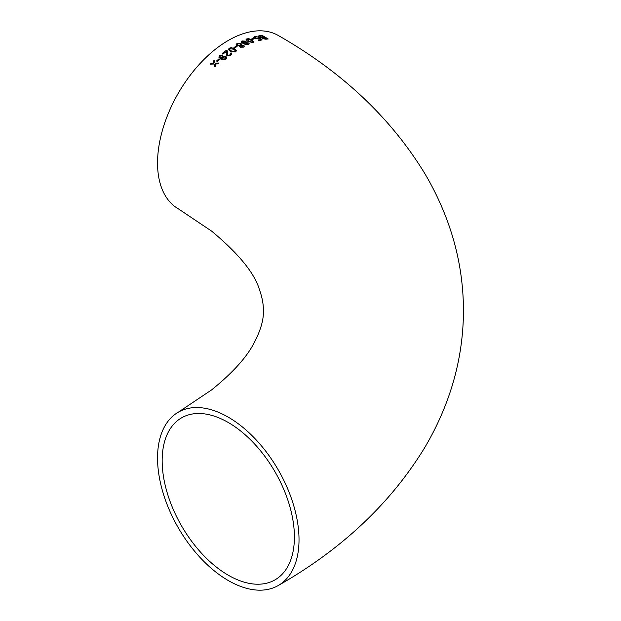 <?xml version="1.0" encoding="UTF-8"?>
<svg xmlns="http://www.w3.org/2000/svg" width="621" height="621" viewBox="0 0 621 621"><rect width="100%" height="100%" fill="white"/><g stroke="black" fill="none" stroke-linecap="round" stroke-linejoin="round"><path stroke-width="0.93" d="M239.535 46.521L239.768 45.954L240.071 47.212L243.51 47.134L244.371 46.148L243.704 45.263L241.468 45.038L241.057 43.47L237.059 43.423L236.112 44.603L236.446 45.294L239.768 45.954L239.535 46.49M228.28 417.172A100.043 57.761 -120 0 0 178.266 412.22A100.043 57.761 -120 0 0 178.258 527.734A100.043 57.761 -120 0 0 278.301 585.494A100.043 57.761 -120 0 0 293.64 505.331A100.043 57.761 -120 0 0 228.28 417.172M236.935 45.69L237.455 45.915M278.301 585.494C341.612 549.422 390.291 503.67 424.337 448.238C433.171 433.427 440.592 418.049 446.592 402.113C457.661 372.724 463.282 342.443 463.46 311.261C463.468 279.993 457.995 249.595 447.042 220.082C441.073 204.03 433.675 188.543 424.842 173.616C390.795 117.804 341.954 71.772 278.301 35.506A100.043 57.761 120 0 0 228.28 40.458A100.043 57.761 120 0 0 162.927 128.617A100.043 57.761 120 0 0 178.266 208.78L211.606 231.105C238.526 253.539 254.455 273.023 259.407 289.549C262.178 297.257 263.498 304.29 263.374 310.663C263.785 319.838 260.517 330.915 253.57 343.902C246.11 357.975 232.083 373.337 211.497 389.98L178.266 412.22M244.364 46.179L243.704 45.325L241.46 45.1L241.81 44.386M211.249 63.226L210.333 64.149L214.105 64.01L214.882 66.858L215.805 65.935L215.27 63.971L217.901 63.893L218.84 63.008L215.037 63.109L214.276 60.299L213.337 61.184L213.872 63.14L211.249 63.226L210.348 64.196M218.825 58.933L216.543 61.005L217.272 61.417L219.555 59.352L218.825 58.933L216.558 61.06M225.819 56.387L221.992 56.674L221.402 58.343L219.904 56.868L220.37 55.851L222.31 55.611L223.032 54.912L219.671 55.401L218.887 57.217L220.89 59.189L226.013 59.142L226.774 57.497L225.819 56.387L221.992 56.674M226.362 51.357L226.246 54.578L227.139 55.82L230.833 55.331L231.796 53.802L231.074 52.808L230.174 53.352L230.678 53.98L230.119 54.896L227.938 55.184L227.302 53.949L227.496 51.628L226.595 50.13L222.45 53.259L223.265 53.724L226.417 51.667M235.623 51.923L236.422 50.751L234.451 48.725L231.237 47.623L229.203 48.213L228.404 49.447L230.375 51.473L235.623 51.923M236.306 46.086L233.931 47.538L234.66 47.957L237.036 46.513L236.306 46.086L233.931 47.6M244.449 43.905L244.682 43.408L244.992 44.588L248.423 44.673L249.262 43.827L248.594 42.942L246.366 42.632L245.955 41.165L241.949 40.947L241.026 41.956L241.856 43.043L244.682 43.408L244.449 43.874M249.254 43.866L248.586 43.012L246.358 42.702L246.7 42.073M253.283 42.624L254.067 41.956L252.079 40.008L248.874 38.696L246.847 38.867L246.048 39.581L248.035 41.553L253.283 42.624M253.865 38.285L251.552 39.022L252.281 39.449L254.602 38.719L253.865 38.285L251.536 39.092M258.662 39.014L259.337 38.494L260.665 39.542L258.39 40.124L259.198 40.606L262.116 39.876L259.493 37.819L258.15 38.525L255.549 38.036L255.309 36.849L258.274 37.035L254.587 36.422L253.795 37.276L254.804 38.285L258.662 39.014M254.796 37.229L255.309 36.849M258.631 37.943L258.134 38.595L255.549 38.036M261.682 37.889L262.279 38.595L265.928 39.224L268.163 38.937L261.806 35.18L258.383 36.002L259.159 36.934L261.689 37.85M294.408 537.033A93.515 53.988 -120 0 0 253.585 442.92A93.515 53.988 -120 0 0 181.526 417.871A93.515 53.988 -120 0 0 181.526 525.847A93.515 53.988 -120 0 0 275.041 579.843A93.515 53.988 -120 0 0 294.408 537.033M268.14 39.014L261.806 35.18M261.783 35.25L259.57 35.475M259.547 35.552L258.375 36.041M262.753 37.765L263.04 38.463L262.737 37.842L263.04 38.463L266.572 38.673L264.639 37.439L262.753 37.765L263.056 38.393L266.595 38.595M259.803 36.01L260.013 36.856L259.788 36.08L260.013 36.856L263.878 37.081L261.705 35.708L259.803 36.01L260.028 36.779L263.902 37.004M258.375 40.194L260.665 39.542M262.101 39.954L259.493 37.819M259.477 37.889L258.134 38.595L258.615 38.013M255.534 38.106L255.293 36.918M258.258 37.105L254.587 36.422M254.571 36.492L253.779 37.353M254.587 38.789L253.857 38.362M254.059 41.987L252.079 40.008M252.072 40.078L248.874 38.696M248.858 38.774L246.847 38.867M246.832 38.937L246.048 39.612M247.569 39.364L248.835 41.289L252.545 42.267L252.964 41.623L251.28 40.295L247.577 39.294L247.158 39.775M247.577 39.294L248.85 41.219L252.561 42.189L252.964 41.623M246.358 42.702L245.955 41.165M245.947 41.234L241.949 40.947M241.949 41.017L241.026 41.987M245.869 43.214L245.784 44.246L245.862 43.284L245.784 44.246L247.67 44.316L247.779 43.299L245.869 43.214L245.784 44.184L247.678 44.246L247.779 43.299M242.136 42.034L242.679 42.717L245.155 42.849L245.691 42.174L245.155 41.529L242.679 41.374L242.136 41.995L242.679 42.647L245.163 42.779L245.691 42.174M241.46 45.1L241.057 43.47M241.057 43.54L237.059 43.423M237.051 43.486L236.12 44.642M240.964 45.69L240.87 46.8L240.964 45.752L240.87 46.8L242.764 46.785L242.881 45.69L240.964 45.69L240.87 46.738L242.772 46.722L242.881 45.69M237.23 44.603L237.773 45.294L240.257 45.317L240.793 44.596M237.773 45.224L240.257 45.248L240.793 44.557L240.257 43.905L237.781 43.85L237.23 44.565L237.773 45.294M237.036 46.575L236.306 46.156M236.422 50.782L234.451 48.725M234.451 48.795L231.237 47.623M231.237 47.685L229.203 48.213M229.211 48.275L228.412 49.478M229.522 49.401L231.198 50.961L234.909 51.559L235.312 50.743M234.909 51.559L235.32 50.806M235.312 50.681L233.636 49.261L229.941 48.632L229.522 49.37L231.198 50.899L234.901 51.496M231.796 53.833L231.074 52.808M231.082 52.87L230.189 53.414M230.678 53.98L230.119 54.896M230.127 54.959L227.938 55.184M227.946 55.246L227.309 53.98M227.503 51.659L227.076 50.518M227.084 50.58L226.595 50.13M226.603 50.192L222.465 53.313M226.37 51.419L226.285 52.979M226.292 53.041L226.254 54.609M222.007 56.728L221.402 58.343M221.255 58.32L219.904 56.891M223.048 54.966L219.671 55.401M219.687 55.455L218.895 57.241M226.781 57.528L225.827 56.441M222.015 58.382L222.644 59.042L225.159 58.832L225.64 57.807L224.973 57.008L222.481 57.295L222 58.32L222.652 59.104L225.175 58.894L225.648 57.838M219.57 59.406L218.833 58.987M214.905 66.913L214.105 64.01M218.856 63.063L215.037 63.109M214.292 60.353L213.337 61.184M213.36 61.238L213.872 63.14M213.888 63.187L211.272 63.272"/></g></svg>
